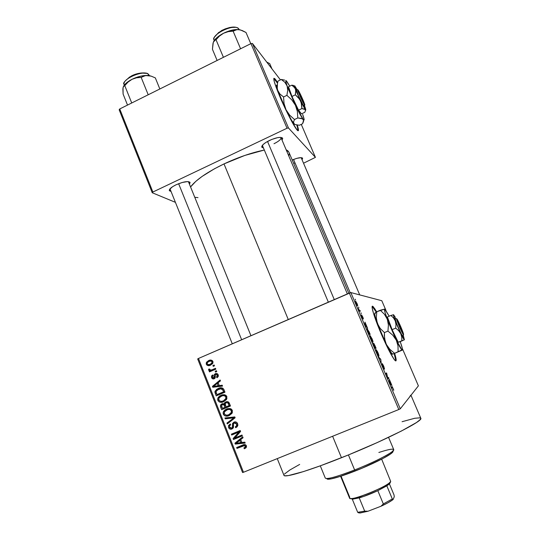 <?xml version="1.0" encoding="UTF-8"?>
<svg xmlns="http://www.w3.org/2000/svg" width="540" height="540" viewBox="0 0 540 540"><rect width="100%" height="100%" fill="white"/><g stroke="black" fill="none" stroke-linecap="round" stroke-linejoin="round"><path stroke-width="0.81" d="M274.037 78.584L277.317 82.998L273.8 78.449M280.098 97.2C274.239 83.113 272.491 76.957 274.847 78.712L277.486 82.391L275.488 79.461L273.881 78.3L274.151 81.196L276.332 87.831L287.348 112.948L292.072 122.04L297.128 130.019L298.006 130.775L298.431 130.518L297.277 125.125C298.829 129.971 298.856 131.686 297.365 130.275C294.725 127.818 286.207 111.584 280.098 97.2M372.944 307.091L376.245 312.059L372.188 306.49M381.226 333.821C373.808 316.575 369.927 302.92 373.336 306.848L376.65 311.81L374.632 308.522L372.539 306.275L372.182 308.138L373.673 313.983L378.925 328.307L383.643 339.329L388.429 349.414L394.052 359.276L395.206 360.619L395.914 360.902L396.164 360.126L394.625 353.329C396.569 359.674 396.664 362.002 394.909 360.329C391.865 356.616 387.302 347.78 381.226 333.821M302.623 158.2L302.083 159.8L302.515 158.058L301.07 157.639L296.784 158.355L292.228 160.009C297.864 157.714 301.327 157.106 302.623 158.2L301.158 157.646L359.714 294.894M190.08 182.399L189.506 184.248L190.073 182.378L187.441 181.595L182.156 182.5L176.026 184.802C183.344 181.683 188.028 180.88 190.08 182.399L188.406 181.636L250.952 335.718M273.989 143.741C278.991 141.224 281.313 139.151 280.942 137.531L280.982 137.599C281.219 139.239 278.883 141.284 273.989 143.741M269.615 140.38C276.446 137.417 280.766 136.667 282.575 138.139L282.042 140.103L282.697 138.51L282.42 137.943L280.699 137.376L277.661 137.633L271.681 139.469L265.876 142.432L263.129 144.531L261.725 147.049L263.5 148.075L261.758 147.17C261.596 145.361 264.215 143.1 269.615 140.38M277.256 458.622L283.946 475.254C283.918 478.163 308.387 470.968 341.469 457.738L332.613 436.259L341.469 457.738C383.819 440.971 423.61 420.822 420.815 418.284L410.967 395.267M224.006 163.917C207.103 172.139 195.966 179.813 190.593 186.921L195.791 181.366L202.041 176.465L214.346 168.845L224.006 163.917L288.272 319.545L224.006 163.917L244.856 155.425L264.33 150.039C251.613 152.672 238.174 157.295 224.006 163.917M242.575 472.534L197.674 358.945L198.477 358.465L243.479 472.264L398.804 409.523L349.326 293.078L198.477 358.465L350.838 292.559L381.8 300.719L386.033 310.568L381.8 300.719L350.838 292.559L349.326 293.078L398.804 409.523L400.282 408.82L350.838 292.559L400.282 408.82L410.744 395.55L400.282 408.82L398.804 409.523L243.479 472.264L242.575 472.534L243.479 472.264L198.477 358.465L197.674 358.945L242.575 472.534M402.34 348.516L418.392 385.844L410.744 395.55L418.392 385.844L402.34 348.516M357.068 303.548L355.509 301.131L357.068 305.289L357.703 305.728L357.399 304.391L355.583 301.124L357.325 305.627L357.068 303.548M359.971 310.406L359.201 310.115L358.324 308.495L359.417 311.141L360.329 311.243L359.971 310.406L359.242 310.723L359.971 310.406L359.249 310.169L358.324 308.495L359.417 311.141L360.329 311.243L359.971 310.406M362.779 316.98L361.591 314.948L362.475 317.939L361.3 315.016L362.792 318.749L361.996 315.779L363.373 319.012L363.035 317.588L361.631 314.928L362.529 318.006L361.3 315.016L362.839 318.803L362.009 315.772L363.373 319.012L362.779 316.98M369.131 331.931L367.112 328.799L369.036 334.53L370.177 334.395L367.187 328.772L367.47 330.791L369.036 334.53L370.177 334.395L369.131 331.931M374.969 345.654L373.741 343.265L373.781 344.372L373.113 343.676L375.01 348.57L376.083 348.28L373.721 343.251L373.781 344.372L373.154 343.501L375.01 348.57L376.083 348.28L374.969 345.654M380.761 359.269L378.587 356.994L380.842 359.782L381.179 363.082L380.761 359.269L378.587 356.994L380.842 359.782L381.179 363.082L380.761 359.269M388.503 377.46L387.754 377.966L386.579 372.938L385.621 373.525L385.992 374.389L386.755 373.91L387.538 378.041L387.936 378.959L388.868 378.311L388.503 377.46L387.754 377.966L386.579 372.938L385.621 373.525L385.992 374.389L386.755 373.91L387.538 378.041L387.936 378.959L388.868 378.311L388.503 377.46M393.653 389.718L392.04 386.606L391.412 387.133L391.777 388.004L392.594 387.545L393.707 390.353L392.29 386.714L391.412 387.133L391.777 388.004L392.56 387.504L393.653 389.718M391.554 384.629L389.279 379.289L389.529 382.718L391.939 385.533L391.554 384.629L391.156 384.791L391.554 384.629L389.279 379.289L389.529 382.718L389.921 383.63L391.939 385.533L391.554 384.629M383.677 366.086L382.219 363.677L383.636 368.199L381.996 364.797L384.041 369.07L382.793 364.568L384.554 369.09L383.677 366.086L382.259 363.569L383.596 368.165L381.929 364.021L383.886 368.989L382.624 364.426L384.554 369.09L383.677 366.086M378.877 355.246L377.365 351.365L376.029 349.663L377.642 354.652L378.776 356.225L378.877 355.246L378.155 355.55L378.877 355.246L378.007 352.755L376.07 349.643L376.92 353.106L378.506 356.029L378.884 356.218L378.877 355.246M372.951 341.314L370.325 335.752L370.096 336.67L371.446 340.16L372.674 342.124L372.951 341.314L372.249 341.611L372.951 341.314L372.094 338.857L370.13 335.671C369.752 335.57 370.022 336.69 370.94 339.039L372.56 342.016L372.931 342.225L372.951 341.314M367.193 327.382L364.966 322.137L364.912 324.837L367.571 328.259L364.966 322.137L364.912 324.837L367.193 327.382M360.99 312.795L361.341 313.632L360.99 312.795M358.546 307.064L358.904 307.901L358.546 307.064M355.199 299.194L355.556 300.031L355.199 299.194M212.909 365.539L214.157 365.006L214.488 365.837L213.239 366.37L212.909 365.539L213.239 366.37L214.488 365.837L214.157 365.006L212.909 365.539M212.186 369.745L215.48 368.327L215.811 369.164L209.466 371.885L209.135 371.054L210.148 370.622L208.744 370.298L208.656 369.178L209.655 369.023L210.465 370.156L212.186 369.745L210.829 370.143L209.783 369.671L209.655 369.023L208.656 369.178L208.629 370.116L210.148 370.622L209.135 371.054L209.466 371.885L215.811 369.164L215.48 368.327L212.186 369.745L213.84 369.441L212.186 369.745M215.177 371.243L216.425 370.71L216.756 371.54L215.507 372.074L215.177 371.243L215.507 372.074L216.756 371.54L216.425 370.71L215.177 371.243M215.339 373.68L216.594 373.471L217.735 374.058L218.376 375.678L217.829 377.035L216.952 377.723L216.513 376.94L217.343 375.408L216.878 374.578L216.041 374.375L215.332 374.909L214.859 378.311L213.428 378.959L212.031 378.365L211.444 376.873L211.761 375.719L212.672 374.963L213.118 375.745L212.497 376.36L212.517 377.251L212.969 377.912L213.867 377.912L214.144 374.841L215.339 373.68L214.238 374.605L214.076 377.676L213.719 377.993L212.517 377.251L212.524 376.306L213.118 375.745L212.672 374.963L211.653 375.901L211.626 377.669C212.166 378.824 213.017 379.195 214.178 378.769L215.15 377.899L215.366 374.841L215.825 374.443L217.262 375.145L217.249 376.238L216.513 376.94L216.952 377.723L218.18 376.535L218.194 374.814C217.566 373.558 216.614 373.181 215.339 373.68L216.446 373.457L215.339 373.68M219.287 385.607L222.19 385.216L222.541 386.093L212.78 387.268L212.429 386.39L220.118 379.998L220.469 380.876L218.14 382.712L219.287 385.607L218.14 382.712L220.469 380.876L220.118 379.998L212.429 386.39L212.78 387.268L222.541 386.093L222.19 385.216L219.287 385.607M226.847 396.583L226.631 399.242L223.742 401.672L220.475 402.293L219.267 401.936L218.025 400.775L217.634 399.114L218.12 397.589L219.611 396.029L222.332 394.821L224.546 394.747L225.929 395.348L226.847 396.583L224.546 394.747L221.063 395.246L217.944 397.906L217.836 400.376C219.355 402.469 221.326 402.901 223.742 401.672L226.422 399.573L226.847 396.583M232.342 410.407L232.126 413.08L229.23 415.51L225.95 416.111L224.735 415.753L223.493 414.585L223.094 412.918L223.587 411.386L225.085 409.833L227.813 408.632L230.033 408.557L231.424 409.165L232.342 410.407L230.033 408.557L226.544 409.05L223.364 411.818L223.304 414.187C224.829 416.286 226.8 416.725 229.23 415.51L231.923 413.411L232.342 410.407M246.409 445.784L246.314 447.377L244.37 448.767L243.918 447.957L245.417 446.654L244.64 445.547L236.979 448.396L236.642 447.538L244.202 444.609L245.518 444.764L246.409 445.784C245.45 444.44 244.202 444.204 242.669 445.068L236.642 447.538L236.979 448.396L244.316 445.527L245.356 446.168L245.39 446.789L243.918 447.957L244.37 448.767L246.314 447.377L246.409 445.784M241.886 442.51L244.829 442.152L245.187 443.05L235.285 444.103L234.927 443.205L242.723 436.84L243.074 437.731L240.712 439.56L241.886 442.51L240.712 439.56L243.074 437.731L242.723 436.84L234.927 443.205L235.285 444.103L245.187 443.05L244.829 442.152L241.886 442.51M234.9 437.947L241.994 435.017L242.332 435.868L233.469 439.519L233.111 438.615L238.788 432.101L231.694 435.038L231.356 434.187L240.212 430.529L240.57 431.44L234.9 437.947L240.57 431.44L240.212 430.529L231.356 434.187L231.694 435.038L238.788 432.101L233.111 438.615L233.469 439.519L242.332 435.868L241.994 435.017L234.9 437.947M234.002 422.098L236.142 422.044L237.371 423.158L237.87 424.913L237.168 426.721L235.744 427.721L235.292 426.917L236.54 425.763L236.682 424.454L235.966 423.151L234.677 422.834L233.537 423.738L233.516 427.241L232.794 428.49L230.499 429.206L228.845 428.065L228.44 425.912L230.236 423.947L230.688 424.744L229.541 425.885L229.77 427.437L230.789 428.247L232.322 427.714L232.544 423.549L234.002 422.098L232.571 423.461L232.47 427.498L231.68 428.139L229.628 427.133L228.609 427.592C229.345 429.077 230.472 429.55 231.984 428.996L233.415 427.586L233.537 423.738L234.353 422.942L236.554 424.028L236.594 425.628L235.292 426.917L235.744 427.721L237.708 425.81L237.62 423.671C236.844 422.057 235.643 421.531 234.002 422.098M224.93 417.96L234.806 416.927L235.13 417.757L227.3 423.94L226.955 423.063L233.955 417.825L225.281 418.844L224.93 417.96L225.281 418.844L233.955 417.825L226.955 423.063L227.3 423.94L235.13 417.757L234.806 416.927L224.93 417.96M225.821 401.922L227.428 401.639L228.683 402.179L230.459 405.999L221.657 409.698L220.374 406.114L221.11 404.359L222.743 403.63L224.12 403.974L224.667 402.692L225.821 401.922L224.12 403.974L221.913 403.846L220.529 405.162L220.624 407.086L221.657 409.698L230.459 405.999L229.419 403.394C228.677 401.733 227.475 401.247 225.821 401.922L226.496 401.699L225.821 401.922M218.302 388.449L220.793 387.801L222.689 388.112L223.816 389.347L224.971 392.195L216.203 395.908L214.92 391.831L216.472 389.482L218.302 388.449L215.17 390.994L214.907 392.168L216.203 395.908L224.971 392.195L223.992 389.738C222.601 387.612 220.705 387.18 218.302 388.449L219.915 388.031L218.302 388.449M208.616 360.585L210.971 360.079L212.281 360.605L213.03 362.063L212.483 363.798L209.378 365.567L207.063 365.249L206.226 363.994L206.388 362.488L208.616 360.585L206.51 362.245L206.321 364.284C207.387 365.789 208.784 366.086 210.512 365.182L212.713 363.447L212.875 361.456C211.781 359.937 210.364 359.647 208.616 360.585L210.283 360.349L208.616 360.585M410.886 395.077L409.921 396.299M301.266 124.362L315.428 157.369L288.475 127.973L252.423 43.45L280.435 79.886L252.423 43.45L250.958 43.605L119.738 108.952L152.881 192.031L287.037 128.237L250.958 43.605L252.423 43.45L288.475 127.973L315.428 157.369L303.541 163.208L315.428 157.369L301.266 124.362M175.419 202.345L152.239 192.746L119.165 109.796L119.738 108.952L250.958 43.605L287.037 128.237L288.475 127.973L287.037 128.237L152.881 192.031L152.239 192.746L152.881 192.031L119.738 108.952L119.165 109.796L152.239 192.746L175.419 202.345M176.026 184.802L172.537 186.732L169.533 189.472L169.459 190.782L171.038 191.45L169.337 190.546C169.162 189.027 171.396 187.11 176.026 184.802M194.798 197.296L197.991 197.62M288.839 156.107L289.251 153.488M289.008 152.435L288.002 150.95L286.132 149.735L288.9 152.186L348.847 293.288M262.474 145.631L261.758 147.17M294.739 162.986L293.693 163.458L294.739 162.986M170.08 189.061L169.337 190.546M410.906 395.132L410.744 395.55M402.07 421.713L414.686 418.277L420.188 417.805M420.775 418.176L419.978 419.823L416.441 422.557L401.369 431.055L377.433 442.483L348.752 454.802L320.787 465.649L303.494 471.582L288.401 475.578L284.83 475.794L284.06 475.463L283.966 474.863M284.526 473.999L289.899 469.969L299.673 464.42M245.754 447.991L244.37 448.767L245.754 447.991M245.666 447.012L245.822 447.93L245.376 447.147L246.463 446.519M246.341 445.628L245.356 446.168L246.341 445.628M245.619 444.818L244.316 445.527L245.619 444.818M245.531 444.771L236.979 448.396L238.484 447.579L238.221 446.897L238.484 447.579L245.464 444.785M244.951 442.442L236.797 443.313L235.285 444.103L236.702 443.07L244.951 442.442M236.588 442.787L236.446 442.422L234.927 443.205L242.858 437.191L236.446 442.422L236.588 442.787M240.732 442.645L236 443.212L240.793 439.763L239.794 440.276L240.732 442.645L241.731 442.118L240.732 442.645L239.794 440.276L236 443.212L240.732 442.645M242.291 435.76L233.469 439.519L234.995 438.764L234.637 437.866L233.111 438.615L234.637 437.866L240.28 431.393L231.694 435.038L233.233 434.308L232.922 433.539L233.233 434.308L240.28 431.393L234.637 437.866L234.995 438.764L242.291 435.76M237.519 425.776L236.804 426.242L237.114 426.782L236.804 426.242L235.292 426.917L237.803 425.493M237.58 423.576L236.554 424.028L237.58 423.576M232.517 428.544L232.038 428.517M230.236 423.947L228.548 425.561L228.609 427.592L229.635 427.14L229.568 425.81L230.688 424.744L230.236 423.947M230.013 425.196L230.438 424.305L230.013 425.196M233.55 427.019L232.47 427.498L233.55 427.019M233.496 425.493L232.531 425.918L233.496 425.493M233.523 423.779L232.409 424.258L233.523 423.779M234.009 423.131L234.792 421.882L234.009 423.131M228.69 422.84L228.515 422.415L226.955 423.063L228.515 422.415L234.225 418.115L232.693 418.736L235.042 417.521L228.515 422.415L228.69 422.84M234.995 417.407L233.955 417.825L234.995 417.407M234.947 417.292L232.416 418.034L233.948 417.42L226.854 418.223L225.281 418.844L226.854 418.223L226.679 417.778L226.854 418.223L234.947 417.292M229.709 415.287L226.429 415.206L228.029 415.544M224.35 413.795L223.304 414.187L224.35 413.795M226.658 409.273L225.032 411.068L227.003 409.05M227.475 408.719L226.544 409.05L227.475 408.719M228.501 415.523L229.183 415.415M228.413 409.34L230.958 408.875L228.413 409.34M232.045 413.093L231.012 413.809M228.906 414.659C227.043 415.658 225.518 415.355 224.329 413.748L224.377 412L226.847 409.901C228.663 408.969 230.155 409.28 231.316 410.846L232.362 410.461L231.316 410.846L231.296 412.533L228.906 414.659L230.459 414.065L228.906 414.659L231.343 412.412L231.37 411.001L230.506 409.84L229.311 409.421L227.441 409.678L224.559 411.649L224.222 413.397L225.153 414.788L227.036 415.186L228.906 414.659M229.898 414.275L232.207 412.931M223.216 409.043L222.899 408.233L223.216 409.043M221.684 406.721L220.624 407.086L221.684 406.721M222.075 404.791L222.966 403.623L222.075 404.791M222.386 403.69L221.913 403.846L222.386 403.69M224.363 403.11L224.795 403.124M225.2 403.616L224.12 403.974L225.2 403.616M224.269 403.292L225.781 402.955L226.24 402.179M230.162 405.257L227.576 406.343L230.162 405.257M224.788 403.954L224.181 404.021M226.523 406.708L222.352 408.422L223.945 407.869L222.352 408.422L221.542 405.385L222.392 404.622L223.918 404.892L225.119 404.494L223.918 404.892L224.35 405.743L225.41 405.385L224.35 405.743L224.978 407.322L226.523 406.708M229.095 405.594L226.004 406.89L227.576 406.343L226.004 406.89L225.194 403.637L226.159 402.759L229.028 402.617L227.927 402.982L228.386 403.805L229.446 403.448L228.386 403.805L229.095 405.594L230.148 405.23L229.095 405.594L228.069 403.171L227.077 402.577L225.544 403.144L225.079 404.129L226.004 406.89L229.095 405.594M221.771 406.958L222.352 408.422L224.978 407.322L224.053 405.088L223.202 404.48L221.603 405.263L221.771 406.958M223.722 401.679L220.752 401.362L223.722 401.679M218.909 400.052L217.836 400.376L218.909 400.052M221.218 395.564L219.74 397.096L222.662 394.781L221.063 395.246L222.791 394.726L221.562 395.341M224.154 395.233L225.7 395.186L223.553 395.401M223.513 400.802L226.537 399.391L225.281 400.201M223.418 400.829C221.562 401.827 220.043 401.531 218.862 399.938L218.936 398.122L221.366 396.097C223.182 395.159 224.66 395.462 225.821 397.022L226.888 396.698L225.821 397.022L225.767 398.79L223.418 400.829L225.005 400.329L223.418 400.829L225.848 398.581L225.875 397.17L225.011 396.023L223.823 395.604L221.96 395.874L219.085 397.845L218.754 399.593L219.679 400.97L221.555 401.362L223.418 400.829M217.755 395.246L217.445 394.477L217.755 395.246M216.344 393.262L215.271 393.559L216.344 393.262M222.494 388.294L220.894 388.719L223.007 390.285L223.607 391.79L224.687 391.487L216.891 394.639L216.007 391.885L214.907 392.168L216.007 391.871L216.189 391.21L218.619 389.293L223.013 388.321L220.523 388.753M216.986 390.231L220.388 387.842L216.986 390.231M220.779 388.651L222.203 388.314M224.714 391.547L218.511 394.173L224.714 391.547M216.891 394.639L223.607 391.79L223.007 390.285L224.093 389.988L223.007 390.285L222.224 389.084L221.069 388.719L217.431 389.907L216.02 391.763L216.891 394.639M222.46 385.884L212.78 387.268L214.427 386.856L214.178 386.228L214.427 386.856L222.46 385.884M214.009 386.006L212.429 386.39L214.009 386.006M214.772 385.412L220.408 380.727L214.772 385.412M218.153 385.756L213.489 386.383L217.228 383.434L218.322 383.171L217.228 383.434L218.153 385.756L219.24 385.486L218.153 385.756L217.228 383.434L213.489 386.383L218.153 385.756M218.14 376.589L216.513 376.94L218.153 376.582M218.241 374.942L217.262 375.145L218.241 374.942M214.576 378.554L213.678 378.007L214.576 378.554M212.612 377.46L211.626 377.669L212.612 377.46M215.244 377.663L213.719 377.993L215.244 377.663M215.332 377.244L214.137 377.501L215.332 377.244M215.325 376.144L214.124 376.394L215.325 376.144M211.39 370.319L211.808 370.319L210.803 370.744L210.998 371.23L210.803 370.744L209.135 371.054L211.808 370.319L210.148 370.622L211.808 370.319L210.762 370.231M209.912 369.88L208.629 370.116L209.912 369.88M212.49 369.839L215.615 368.678L212.834 369.779M209.972 365.391L208.454 364.73L209.277 365.249M207.34 364.122L206.321 364.284L207.34 364.122M208.393 361.699L210.985 360.079L208.393 361.699M210.924 361.044L212.463 360.781M211.849 360.788L212.261 360.767M209.966 364.439L212.22 363.913M211.457 364.244L210.661 364.446M210.181 364.351C209.014 365 208.028 364.858 207.232 363.92L207.36 362.651L209.007 361.388C210.175 360.747 211.16 360.889 211.964 361.82L212.956 361.672L211.964 361.82L211.849 363.069L210.181 364.351L211.842 364.088L210.181 364.351L212.011 362.684L211.869 361.631L211.012 361.064L209.007 361.388L207.353 362.657L207.164 363.71L207.785 364.534L210.181 364.351M391.682 387.774L392.391 387.477L391.682 387.774M390.589 384.257L390.974 384.102L390.589 384.257M390.744 383.893L389.833 383.42L389.448 381.611L390.744 383.893L390.366 384.048L390.744 383.893L389.792 383.036L389.725 381.496L390.744 383.893M387.835 378.736L388.868 378.311L387.835 378.736M385.931 374.254L386.755 373.91L385.931 374.254M376.515 350.501L378.007 352.755L378.202 355.212L376.92 353.106L376.151 351.007L376.427 350.494L376.056 350.656L376.718 350.642L378.014 353.099L378.608 355.212L378.135 355.523L378.52 355.367L376.967 352.883L376.508 350.494M375.098 347.598L374.652 347.733L373.302 344.446L375.098 347.598L374.672 347.774L375.098 347.598L373.538 344.345L375.098 347.598M375.604 347.463L374.679 347.794L375.226 347.564L373.68 344.095L375.604 347.463L374.699 347.841L375.604 347.463L375.226 347.564L373.896 344.007L375.604 347.463M370.44 336.541L371.831 338.573L372.6 341.361L370.19 337L370.764 336.683L371.965 338.884L372.566 341.375L372.195 341.53L372.566 341.375L371.203 339.329L370.427 336.548L370.103 336.683M369.691 333.572L368.692 333.713L367.544 330.993L367.544 329.623L369.691 333.572L368.786 333.95L369.691 333.572L368.807 333.659L367.49 329.636L369.691 333.572M364.945 323.183L365.337 323.015L364.945 323.183M364.932 323.899L365.29 323.744L364.932 323.899M366.275 326.383L365.296 325.728L365.243 324.736L364.932 324.871L365.276 324.034L364.925 324.182L365.276 324.034L366.275 326.383L365.202 325.215L365.276 324.034L366.275 326.383M359.147 310.5L359.498 310.351L359.147 310.5M357.224 304.958L356.137 303.466L356.144 302.096L357.224 304.958L355.894 301.968L357.224 304.958M395.618 360.896L395.618 360.896C395.921 360.052 395.442 357.588 394.18 353.518L395.712 360.308M297.473 127.332L297.992 130.768C298.195 130.052 297.783 128.149 296.771 125.057M378.851 452.466C391.831 448.308 396.185 448.099 391.925 451.832C387.153 455.612 370.636 463.685 354.632 469.969L355.3 470.968C370.751 464.906 386.694 457.096 391.325 453.418C392.897 452.196 393.424 451.393 392.904 451.015L392.924 451.028M320.288 465.824L325.296 478.096C327.004 479.54 336.778 476.827 354.632 469.969L348.415 454.937L354.632 469.969C375.347 461.862 395.145 451.433 393.734 449.611L388.564 437.339M393.1 451.352L390.589 453.958L383.191 458.352L362.063 468.221L339.91 476.523L331.196 478.886L327.125 479.034M326.903 478.73L326.903 478.562C326.808 479.169 327.665 479.372 329.474 479.162C334.49 478.454 343.096 475.726 355.3 470.968L354.632 469.969C341.989 474.896 333.086 477.731 327.922 478.474L329.474 479.162M241.65 339.748L178.625 183.681L241.65 339.748M293.537 159.462L350.21 292.775L293.537 159.462M267.543 141.446L334.28 299.599L267.543 141.446M340.612 476.294L349.562 498.089C349.387 502.065 389.576 485.818 390.704 481.437L389.671 483.597L388.051 484.988L377.818 490.671L363.488 496.523L352.316 499.23L359.228 497.887C365.013 496.159 371.21 493.749 377.818 490.671L386.829 485.825L390.049 483.064L390.704 481.437L389.57 482.699C384.473 487.458 358.169 498.407 351.513 498.542C349.765 498.65 349.184 498.258 349.772 497.367L341.05 476.152M390.704 481.437L381.659 459.162M352.316 499.23L357.696 512.312L352.316 499.23L351.175 498.555M389.401 483.881L394.038 494.964L394.268 496.733L393.086 499.541L392.317 498.967L386.829 485.825L392.317 498.967L383.332 503.935L380.99 506.243L368.01 511.238L364.682 511.117L359.228 497.887L364.682 511.117L357.696 512.312L358.567 512.831L358.81 512.413L358.567 512.831L360.119 512.993L368.01 511.238L359.843 513L357.696 512.312L364.682 511.117L368.01 511.238L380.99 506.243C386.498 503.726 390.528 501.498 393.086 499.541L388.152 502.679L380.99 506.243L383.332 503.935L392.317 498.967L393.086 499.541L394.268 496.733L394.038 494.964L389.401 483.881M377.818 490.671L383.332 503.935L377.818 490.671M149.378 75.634L147.987 73.919L148.952 75.566L147.406 75.431L151.281 76.181L155.331 77.895L159.84 88.985L155.331 77.895L151.281 76.181L147.406 75.431L141.986 75.897L135.945 77.598L132.057 79.292L136.532 77.787L141.169 77.395L143.991 75.917L147.406 75.431C142.634 75.364 137.518 76.653 132.057 79.292L127.123 82.364L123.485 86.42C124.814 83.93 127.676 81.553 132.057 79.292L136.532 77.787L141.169 77.395L148.21 94.777L141.169 77.395L145.611 75.526L151.065 76.113L148.925 75.559L148.439 74.304C143.485 69.572 121.034 79.367 124.241 84.848L124.335 85.084M131.733 102.978L124.774 85.637L128.102 82.033L132.057 79.292L128.102 82.033L124.774 85.637L131.733 102.978M123.356 86.683L122.884 88.945L123.093 94.041L127.514 105.084L123.093 94.041L123.039 87.676L123.714 86.11L124.774 85.637L123.316 86.738L122.978 88.594M125.26 80.912L129.56 77.072L133.906 74.885L140.94 73.015L146.414 73.373M124.085 84.308C122.425 78.577 143.768 69.809 148.439 74.304M123.039 87.676L122.972 88.344M271.964 68.87L269.703 63.578L271.964 68.87M266.774 62.114L269.703 63.578L266.774 62.114M239.186 29.646L238.781 28.897C235.069 22.91 210.587 34.391 214.171 40.406L214.232 40.561M250.783 43.7L245.997 32.468L250.783 43.7M240.59 48.776L233.125 31.172L235.589 29.869L238.66 29.579L242.217 30.544L245.997 32.468L240.394 29.916L237.114 29.511L229.622 30.787L223.607 33.21L228.278 31.631L233.125 31.172L240.59 48.776M213.003 43.382L212.436 49.288L217.121 60.46L212.436 49.288L213.28 42.336L215.217 40.007L216.034 39.758L223.418 57.321L216.034 39.758L219.49 36.052L223.607 33.21L218.322 36.477L213.813 41.222M212.963 44.01L213.28 42.336L214.461 40.493L216.034 39.758L219.49 36.052L223.607 33.21L228.278 31.631L233.125 31.172L237.033 29.572L240.584 29.97L238.66 29.579C234.293 29.261 229.271 30.47 223.607 33.21C218.504 35.87 215.15 38.705 213.543 41.722M214.805 36.747L218.592 32.549L225.072 28.924L229.797 27.479L235.643 27.331M214.043 40.068C211.478 33.824 235.224 23.085 238.781 28.897M403.414 334.679L396.589 318.85L399.411 326.788L403.387 334.651C402.219 333.713 396.158 319.613 396.589 318.85L394.956 318.188C394.355 318.87 401.355 335.205 402.712 336.265L403.414 334.679L396.589 318.85L394.929 318.114L396.792 318.863L403.596 334.645L400.761 326.72L396.974 319.086C398.48 320.963 403.9 333.713 403.596 334.645L402.8 336.386L400.984 333.356L396.806 324.014L394.929 318.114L396.792 318.863L403.596 334.645L402.8 336.386L403.414 334.679M399.506 341.928L403.009 340.463L398.257 342.272L392.121 329.65L387.382 316.966L390.933 315.461L387.382 316.966L392.121 329.65L395.712 328.138L392.121 329.65L398.257 342.272L401.827 340.774L399.506 341.928M404.406 339.802L403.299 335.408L404.372 339.802L403.137 338.236L396.475 323.993L393.525 315.617L393.559 314.712L395.361 317.351L393.559 314.712L390.933 315.461L393.485 317.905L395.273 320.935L395.962 324.425L395.712 328.138L398.615 330.608L400.748 333.653L401.767 337.122L401.827 340.774L404.372 339.802L400.748 333.653L395.273 320.935C393.755 316.885 393.188 314.813 393.559 314.712L390.933 315.461L393.485 317.905L395.273 320.935L395.962 324.425L395.712 328.138L398.615 330.608L400.748 333.653L401.767 337.122L401.827 340.774L404.379 339.822M401.895 349.92L394.605 353.329L398.115 351.871L398 345.883L396.313 340.187L398 345.883L398.115 351.871L402.334 350.116L401.895 349.92C400.849 348.887 398.986 345.64 396.313 340.187L392.776 335.178L387.963 331.101L384.413 332.593L387.963 331.101L388.402 324.965L387.302 319.207L388.402 324.965L387.963 331.101L392.776 335.178L396.313 340.187L386.046 316.575L384.406 314.233L380.261 310.244L376.792 311.728L384.703 309.096L380.261 310.244L384.406 314.233L387.302 319.207C384.865 312.566 384.001 309.191 384.703 309.096L389.205 316.197L385.054 309.312L384.5 309.218L384.446 309.697L385.229 313.146L389.266 324.257L396.313 340.187L402.037 350.035L402.476 349.853L402.3 348.3L400.221 341.631C402.091 346.876 402.793 349.704 402.334 350.116L396.738 352.451L402.354 350.109M392.83 354.071L396.738 352.451L392.452 354.226L394.605 353.329L389.846 349.333L386.303 344.378L384.575 338.668L384.413 332.593L380.221 328.462L378.581 326.079L376.603 320.639L376.306 317.716L376.792 311.728L374.99 313.24C374.193 313.375 374.976 316.771 377.345 323.433L376.306 317.716L376.792 311.728L374.861 313.099M401.706 350.379L402.401 350.089M392.513 354.206L394.605 353.329L389.846 349.333L386.303 344.378L391.412 353.349L392.492 354.213M384.332 335.651L384.413 332.593L380.221 328.462L377.345 323.433L386.303 344.378L385.209 341.597L384.332 335.651M375.368 313.443L374.753 313.382L374.672 313.868L375.354 317.351L380.363 331.182L387.437 346.619L392.189 354.132M304.182 104.443L297.716 89.714L300.233 96.586L304.182 104.443C302.083 101.304 296.379 88.061 297.871 89.795L304.182 104.443L303.568 106.029L298.316 95.431L296.339 89.255C294.509 87.041 301.185 102.553 303.568 106.029L304.182 104.443M304.817 106.589L304.817 106.589C305.782 109.242 305.998 110.342 305.458 109.89L305.188 109.573L305.404 110.774L304.783 112.293L301.475 113.866L304.783 112.293L305.748 109.924L304.432 105.57M295.447 86.954L297.054 89.505L294.57 85.86L295.751 90.396L295.346 94.831L291.971 96.458L288.495 86.778L291.836 85.165L288.495 86.778L291.971 96.458L295.346 94.831L299.491 99.09L301.205 102.674L301.907 108.567L298.546 110.18L291.971 96.458L298.546 110.18L301.907 108.567L305.188 109.573L300.49 100.832L301.658 104.605L301.907 108.567L304.688 109.147L305.404 110.032M305.465 109.89L300.49 100.832L294.827 87.878L291.836 85.165L293.902 85.536L291.836 85.165L294.003 86.839L295.427 89.08L295.826 91.814L295.346 94.831L298.276 97.531L300.49 100.832L295.427 89.08C294.374 86.137 294.266 85.199 295.11 86.252M301.475 113.866L298.546 110.18L301.475 113.866M303.568 120.164L302.38 118.8L297.79 117.95L294.489 119.522L297.79 117.95L297.358 111.449L295.427 105.246L297.358 111.449L297.79 117.95L301.151 118.348L303.217 119.462C301.57 117.308 298.971 112.577 295.427 105.246L291.749 99.799L286.895 95.35L283.568 96.957L286.895 95.35L287.719 90.369L287.105 85.867L287.719 90.369L286.895 95.35L291.749 99.799L295.427 105.246L286.132 83.896L284.796 82.202L281.286 79.468L278.019 81.061L281.286 79.468L284.728 80.116L281.286 79.468L284.796 82.202L287.105 85.867C285.424 81.074 285.309 79.549 286.754 81.304L289.757 86.171L286.018 80.588L285.849 81.77L287.105 85.867L295.427 105.246L303.217 119.462L303.986 120.11L304.142 119.428L302.65 114.399C304.223 118.766 304.553 120.616 303.656 119.934L303.217 119.462L303.581 121.345L302.576 123.741L299.363 125.267L302.576 123.741L303.656 119.934M278.019 81.061L277.459 83.518L278.019 81.061M276.568 85.131L277.736 90.41L277.243 88.25L277.459 83.518L277.243 88.25L277.736 90.41C279.653 95.837 282.413 102.29 286.011 109.762L284.04 103.552L283.568 96.957L280.017 94.122L277.736 90.41L286.011 109.762C289.467 116.816 292.072 121.453 293.828 123.694L293.524 121.979L294.489 119.522L289.69 115.162L286.011 109.762L284.04 103.552L283.568 96.957L280.017 94.122L277.736 90.41C276.359 86.353 276.122 84.605 277.013 85.172M293.969 123.856L293.524 121.979L294.489 119.522L289.69 115.162L286.011 109.762L291.688 120.488L294.833 124.49L293.969 123.856M299.363 125.267L294.833 124.49L299.363 125.267M287.348 82.492L286.74 81.304M303.595 106.097L304.047 106.691L303.595 106.097M298.337 90.436L304.776 105.104L302.839 99.576L298.337 90.436C300.469 93.697 306.005 106.535 304.634 105.044L304.02 106.623L304.634 105.044L298.337 90.436M274.421 78.921L274.847 78.712M372.89 307.037L373.336 306.848M280.949 137.531L282.575 138.139M372.789 306.376L373.046 306.97M245.39 446.789L246.524 446.155M236.594 425.628L237.863 425.068M228.548 425.561L230.107 424.899M232.517 427.397L233.557 426.938M232.571 423.461L234.103 422.813M223.364 411.818L224.816 411.291M231.296 412.533L232.511 412.074M220.529 405.162L222.136 404.629M217.944 397.906L219.348 397.487M225.767 398.79L226.969 398.412M215.17 390.994L216.594 390.609M217.249 376.238L218.349 376.009M211.653 375.901L213.044 375.611M214.076 377.676L215.312 377.413M214.238 374.605L215.879 374.274M206.51 362.245L207.88 362.043M211.849 363.069L212.949 362.894M392.29 386.714L391.547 387.018M376.407 349.826L375.948 350.021M370.46 335.867L369.988 336.069M367.544 328.988L367.025 329.211M355.846 301.307L355.462 301.475M391.925 451.832L391.325 453.418M232.288 343.805L169.985 188.838M280.982 137.599L347.355 293.935M262.359 145.368L328.347 302.171M353.052 499.217L351.513 498.542M389.57 482.699L388.976 484.265M358.594 512.318L360.119 512.993M149.243 75.303L148.399 74.223M124.072 84.227C122.492 83.39 124.956 80.629 131.477 75.938C139.475 71.672 148.075 72.873 147.98 73.913M239.078 29.39L238.559 28.62C235.643 26.048 230.054 26.656 221.785 30.429C215.21 35.343 212.605 38.428 213.968 39.677M403.387 334.651L402.712 336.265M393.019 353.99L391.412 353.349M304.027 106.636L304.256 106.009"/></g></svg>

